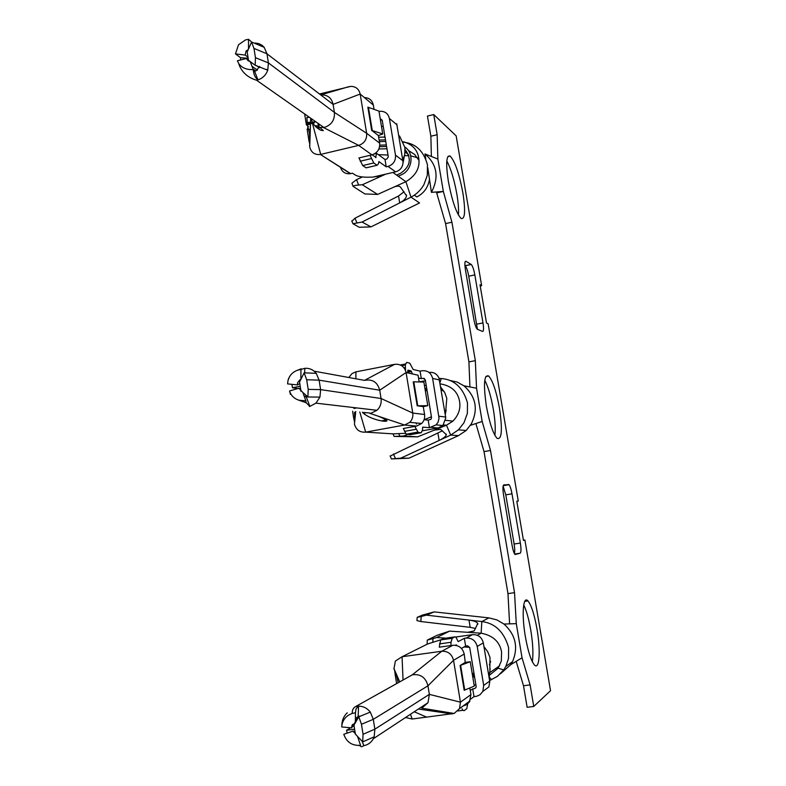 <?xml version="1.0" encoding="UTF-8"?>
<svg xmlns="http://www.w3.org/2000/svg" width="786" height="786" viewBox="0 0 786 786"><rect width="100%" height="100%" fill="white"/><g stroke="black" fill="none" stroke-linecap="round" stroke-linejoin="round"><path stroke-width="1.18" d="M464.909 265.629L465.155 265.776C466.511 267.211 467.709 270.689 468.741 276.191L477.407 329.324M465.931 261.276L471.286 264.489C472.612 265.933 473.801 269.411 474.842 274.923L482.987 322.918C483.832 328.519 483.685 331.348 482.575 331.427L477.249 329.216C475.933 327.762 474.764 324.323 473.752 318.9L465.391 269.519C464.546 263.811 464.723 261.07 465.931 261.276L465.292 261.414M520.361 543.047C521.236 548.864 521.187 552.253 520.204 553.206L515.036 554.513C513.936 553.177 512.963 550.19 512.118 545.533L503.531 494.836C502.647 488.892 502.745 485.581 503.816 484.893L509.014 484.697C510.134 486.023 511.136 489.069 512 493.824L520.361 543.047L514.123 544.02C514.83 548.51 514.918 551.693 514.398 553.55M503.099 486.131L505.791 494.856L514.123 544.02M462.905 193.012C465.636 211.07 465.027 219.54 461.068 218.42C456.352 213.428 452.117 201.098 448.354 181.419C445.682 163.419 446.261 154.97 450.103 156.05C454.917 161.11 459.181 173.431 462.905 193.012M446.802 160.953C450.918 168.744 454.279 179.876 456.892 194.358C458.336 203.073 458.847 209.96 458.405 215.01M536.995 629.075C540.797 650.543 539.461 670.89 534.323 664.818C530.972 660.594 527.986 651.201 525.372 636.65C521.501 614.593 523.083 595.198 527.956 600.926C531.365 605.132 534.372 614.514 536.995 629.075M523.712 604.945C526.473 610.575 528.811 618.916 530.747 629.95C532.918 643.41 533.448 654.001 532.328 661.724M499.483 408.307C502.627 429.981 501.841 440.003 497.106 438.372C493.068 433.744 489.481 422.966 486.357 406.048C483.272 384.354 484.038 374.342 488.646 375.993C492.763 380.64 496.369 391.408 499.483 408.307M484.775 380.296C488.214 386.869 491.073 396.576 493.353 409.418C495.16 420.451 495.671 429.077 494.875 435.297M425.786 158.86L424.961 153.928C437.104 164.421 439.256 177.223 431.426 192.354L427.79 167.772M436.407 191.961L445.583 223.588L468.908 361.894L469.94 386.958M475.53 628.495L470.185 627.326L468.977 620.075C473.83 620.734 476.758 621.873 477.77 623.475L474.194 630.903L467.798 632.308L481.14 633.192C492.969 635.461 499.788 641.779 501.606 652.125L501.311 661.085L498.118 668.218L503.718 669.918L505.801 666.459L508.513 658.521L508.621 647.625C504.121 631.924 495.18 623.239 481.808 621.559L426.444 615.143L434.186 611.891L488.951 617.894L496.86 619.889L503.973 624.045C515.655 634.774 518.514 647.31 512.541 661.665L510.792 664.632L510.536 663.089M500.368 673.848L510.792 664.632L522.042 657.794L530.118 684.901L533.753 706.447L550.534 690.707L524.901 540.031L523.466 540.454L516.795 501.232L518.269 501.006L488.116 323.734L486.505 323.026L480 284.768L481.641 285.682L456.155 135.85L433.744 114.559L427.456 116.063L430.856 136.214L431.386 156.483M516.186 661.36L523.505 685.756L527.131 707.282L533.753 706.447M475.894 423.536L484.029 451.606L507.972 593.627L509.603 623.868M433.744 114.559L437.144 134.73L430.856 136.214M481.641 285.682L480.207 285.976M518.269 501.006L516.795 501.252M524.901 540.031L523.427 540.257M530.118 684.901L523.505 685.756M503.983 624.055L516.284 623.642L522.042 657.794M465.676 387.213L463.937 385.798C476.355 397.048 478.566 410.213 470.568 425.285L482.162 421.473L490.503 450.466L514.525 592.654L516.284 623.642M514.525 592.654L507.972 593.627M490.503 450.466L484.029 451.606M449.435 380.345L457.059 382.025L463.927 385.798L476.552 388.235L482.162 421.473M439.944 382.654L441.26 378.518C454.337 379.55 463.082 387.655 467.474 402.835L467.375 413.387L463.937 422.829L458.454 429.824L450.692 435.09L458.464 435.64L466.147 430.522L471.747 423.32M436.937 192.865L443.333 191.43L451.93 222.202L475.324 360.656L476.552 388.235M475.324 360.656L468.908 361.894M451.93 222.202L445.583 223.588M431.426 192.354L443.333 191.43L437.871 159.057L424.961 153.928M437.144 134.73L437.871 159.057M360.479 716.243L358.151 716.243L358.573 706.162C363.309 706.182 367.229 708.166 370.324 712.106L373.291 719.318L427.948 685.805L429.353 694.372L428.006 702.694L421.797 708.186L454.161 713.462L459.505 708.628L460.439 702.183L470.942 694.608L469.389 701.986L466.648 704.659L463.082 705.995M362.189 741.326L363.82 745.659C368.005 744.863 371.179 742.554 373.321 738.732L374.175 736.826L362.729 741.886L363.053 734.281L361.462 724.27L358.819 716.793L353.955 725.154L355.39 734.163L362.729 741.886M396.94 675.459L395.24 675.203L396.606 683.624L395.24 675.203M461.991 708.756L462.905 710.308L464.143 710.682L466.805 708.667L467.965 702.399M347.068 733.161L346.597 730.233L350.733 727.748M351.735 727.148L354.054 725.753M405.547 717.5L412.139 719.023L454.151 713.452M443.903 638.428L440.651 639.922L439.246 647.173L450.869 645.552L451.036 642.29L439.433 643.921M475.972 687.622L474.597 688.605L475.972 687.622L476.149 686.404L469.694 647.487L467.503 645.807L465.626 646.072L464.339 638.311L458.189 641.622L456.018 637.259L454.947 636.876L452.196 638.301L451.036 642.29M482.82 691.425L483.685 685.421L477.21 646.446C475.658 640.639 471.993 637.839 466.216 638.055L472.533 634.646C478.202 634.44 481.798 637.181 483.331 642.869L489.786 681.767L488.843 686.974L482.82 691.425L479.971 694.795L476.513 696.298L474.007 696.651L472.71 688.85L470.274 690.58M489.855 669.672L489.992 657.391L487.664 651.623L483.96 646.652M467.798 632.308L449.631 631.119L437.281 635.206L427.476 640L432.958 638.654L432.86 642.083M449.631 631.119L436.623 637.534L445.849 638.153M436.623 637.534L432.958 638.654M434.186 611.891L422.622 615.035L417.179 617.334L421.227 616.47L420.824 621.539L416.934 620.567L417.189 617.334M470.185 627.326L420.824 621.539M426.444 615.143L421.227 616.47M503.718 669.918L497.391 676.392L489.609 680.529M474.046 673.72L472.327 674.339M472.406 674.791L474.125 674.182M489.364 664.887L490.67 661.37M474.302 675.233L472.583 675.842M472.661 676.324L474.38 675.705M464.074 646.947L469.664 647.35M474.518 676.54L472.799 677.159M474.282 686.129L470.244 661.733L460.095 665.516L464.182 690.275L474.282 686.129M352.266 713.442C346.302 715.574 342.834 719.593 341.841 725.498L341.753 726.971L351.823 727.846L351.755 726.441L355.331 722.354L355.459 712.745L352.266 713.442C352.089 710.21 353.179 707.931 355.557 706.594L412.316 674.82C420.481 673.73 425.688 677.394 427.948 685.805L453.532 660.289C451.871 654.05 447.951 651.034 441.781 651.24L452.815 645.286C458.808 645.07 462.61 647.988 464.221 654.04L465.243 662.372L470.244 661.733M465.567 662.176L460.095 665.516M356.205 735.018L353.346 731.039L343.806 734.262C346.547 742.2 352.128 745.885 360.538 745.325L357.551 736.433M363.82 745.659C361.54 747.152 360.45 747.044 360.538 745.325M361.462 724.27L373.291 719.318L374.863 729.172L429.353 694.372L460.439 702.183L453.532 660.289L464.221 654.04M370.324 712.106L358.819 716.793M358.151 716.243L355.351 720.742M355.557 706.594L358.573 706.162L356.087 708.766L355.459 712.745M354.506 724.211L352.452 724.466M398.207 682.72L396.508 675.567M354.82 722.521L354.967 723.425M341.851 724.849L341.753 726.971M352 725.39L351.823 727.846M452.815 645.286L450.869 645.552M406.981 677.817L412.316 674.82L441.781 651.24L402.059 656.742L395.368 661.065L393.963 668.876L399.72 681.875L393.874 668.385M422.544 646.514L427.604 643.989L441.143 639.676M394.641 670.183L395.23 675.213M472.533 634.646L455.752 637.014M498.118 668.218L489.089 675.479M473.938 673.042L472.219 673.661M475.894 684.861L474.115 685.087M456.823 645.581L456.263 644.825L455.418 645.277M465.626 646.072L461.441 648.421M466.216 638.055L464.339 638.311M474.597 688.605L472.71 688.85M355.066 732.13L353.553 732.041M355.036 731.962L354.093 732.316M344.199 735.558L343.806 734.262M419.144 708.854L418.574 708.913M469.832 687.937L470.942 694.608M474.007 696.651L470.726 699.059M346.597 730.233L354.604 729.221M304.654 372.819L304.84 368.31C309.438 368.025 313.241 369.695 316.237 373.33L319.106 380.149L379.717 390.22L381.072 398.502C381.672 403.159 380.296 407.089 376.966 410.292L371.11 413.2L364.468 412.483M304.094 395.957L306.285 397.009L309.88 406.372L315.952 403.149L319.931 397.117L307.896 396.969L308.2 389.375L306.668 379.746L304.143 372.829L299.535 382.035L300.91 390.691L307.896 396.969L304.103 395.997M423.271 406.647L427.781 405.664L423.87 382.035L413.23 381.829L417.189 405.792L423.271 406.647L424.568 414.487C425.039 417.985 424.067 420.982 421.65 423.487L416.649 426.071L403.346 428.498L406.215 434.206L410.282 434.697M414.753 426.425L418.25 432.506L421.237 432.722L422.514 429.854L422.73 427.112L429.441 427.692L428.193 420.127L424.086 419.695M355.704 411.53L354.447 424.076C356.107 429.903 359.85 432.585 365.677 432.123L404.623 425.02L409.752 422.337C412.247 419.753 413.249 416.668 412.768 413.063L424.568 414.487M428.193 420.127L430.964 419.321L431.553 417.572L425.295 379.835L423.153 378.302L421.316 378.646L420.078 371.13L413.21 369.518L409.742 363.152L406.676 362.385L405.301 364.95L405.527 370.491M403.994 367.809L405.055 367.602M403.562 436.024L417.592 436.859L394.179 436.417L403.562 436.024L407.158 434.57M429.028 372.426C433.695 371.916 437.026 373.841 439.01 378.194L445.78 417.906L442.911 425.521L438.185 427.967L422.406 430.816M445.691 411.481L446.802 398.266L444.778 392.636L440.681 387.066M420.078 371.13L421.905 370.776C427.545 370.275 431.121 372.829 432.624 378.439L439.04 418.25L438.057 422.161L436.092 424.872L429.441 427.692M440.14 383.843C451.37 385.72 457.845 391.575 459.564 401.41C460.783 408.671 458.562 415.244 452.913 421.129L446.477 425.226L434.255 430.148L440.681 429.372L446.33 434.697C445.878 436.417 443.481 438.323 439.138 440.435L400.742 458.179L391.399 458.916L408.946 458.199L400.742 458.179M390.19 456.077L442.371 430.797M441.26 378.518L439.079 378.371M426.228 385.494L424.42 385.366M458.464 435.64L408.946 458.199M437.959 433.332L439.138 440.435L450.692 435.09L446.477 425.226L443.471 424.931M425.226 390.239L427.024 390.278M441.113 389.679L444.129 391.477M426.975 389.974L425.177 389.944M425.069 389.257L426.857 389.296M426.808 388.982L425.01 388.942M424.921 388.392L426.719 388.441M431.426 416.776L424.244 419.704M425.442 380.729L419.174 381.917M427.781 405.664L417.189 405.792M302.296 391.939L298.994 388.205L289.582 390.966C290.928 395.456 294.023 398.541 298.867 400.221L305.833 400.84L302.836 392.42M309.32 406.49L309.88 406.372L306.068 402.658L305.833 400.84M306.668 379.746L319.106 380.149L320.619 389.63L381.072 398.502L412.768 413.063L406.087 372.535C404.476 366.531 400.663 363.79 394.651 364.331L355.911 371.857L352.049 373.556L348.807 377.506M314.105 371.159L364.507 380.375C372.456 378.852 377.526 382.134 379.717 390.22L406.087 372.535L418.064 375.197L419.184 381.957M316.237 373.33L304.143 372.829M301.362 378.39L300.881 379.324L300.95 369.469L297.815 370.137C292.785 371.876 289.523 375.266 288.04 380.296L287.578 383.892L297.481 384.914L297.521 382.811L300.026 379.667M304.84 368.31L300.95 369.469M300.203 386.24L292.441 387.744L297.914 388.53M299.073 388.697L300.625 388.913M292.441 387.744L291.94 384.344M299.771 383.539L297.481 384.914M364.507 380.375L394.651 364.331M301.156 368.801L297.815 370.137M425.305 390.681L427.103 390.721M417.592 436.859L434.255 430.148M412.414 373.94L411.117 370.913L407.963 370.147L407.492 372.839M421.316 378.646L418.535 378.046M359.782 411.972L365.677 432.123L393.236 433.872L405.488 433.292M354.525 412.247L354.751 416.531L353.513 417.15L354.574 422.18M354.692 416.659L355.223 416.609M353.602 417.209L352.629 411.196L353.533 417.238M363.279 412.355L363.201 412.974M386.437 419.999L381.505 420.913M290.398 394.336L289.582 390.966M420.215 424.391L420.294 423.349M416.049 422.947L416.492 424.047M300.596 391.055L301.185 390.937M255.165 43.004L258.8 43.603L262.052 45.283L264.194 47.327L266.965 53.782L333.087 104.391L334.394 112.398C334.865 119.885 331.623 124.846 324.667 127.303L319.892 127.43L323.331 130.673L320.855 130.25C316.67 128.138 313.673 125.082 311.865 121.093L320.698 154.41L358.681 145.39C364.38 143.406 367.042 139.368 366.649 133.276L379.658 143.14C380.041 149.055 377.467 152.965 371.916 154.871L370.059 155.304L373.772 162.977L377.084 165.286L378.538 163.743L378.832 161.562L386.221 166.829L385.012 159.489L376.671 153.417L375.58 157.583M259.665 66.446L255.971 70.868L254.497 70.986L257.965 79.867C262.652 78.295 265.914 75.083 267.751 70.229L255.175 65.267L255.45 57.673L253.976 48.418L251.559 42.031L247.187 51.994L248.514 60.325L255.175 65.267M307.287 130.358L307.866 126.674L309.448 133.148L310.195 133.099M370.059 155.304L358.927 157.927L362.71 165.561L366.089 167.85L367.229 167.565M362.326 184.759L377.614 194.427L364.842 193.946L353.081 186.38C353.346 185.791 355.184 185.339 358.613 185.034L362.326 184.759L385.72 174.138M396.724 123.785L403.071 162.044C402.845 167.084 400.359 170.356 395.623 171.859L372.78 177.125L382.753 175.298L377.928 177.675M402.845 160.157L404.761 154.351L404.957 147.621L399.543 135.929M379.009 111.484L380.562 111.268C385.297 111.366 388.245 113.773 389.384 118.48L395.486 155.137C395.859 160.835 393.373 164.588 388.019 166.406L386.221 166.829M403.365 141.765C412.188 144.241 417.297 149.566 418.712 157.75C420.304 167.575 416.03 175.553 405.881 181.684L393.924 187.078C396.959 185.879 399.101 185.84 400.359 186.94L406.519 195.773C406.205 198.219 403.925 200.607 399.681 202.906L362.081 222.035L352.983 223.755L359.222 227.272L370.963 226.889L362.081 222.035M351.912 221.279L354.938 218.233L398.531 195.999L404.083 191.745M398.531 195.999L399.681 202.906L410.999 197.148C416.521 194.27 420.844 190.065 423.978 184.533L427.319 175.249L427.446 164.775C423.625 150.922 415.656 143.396 403.552 142.217M408.897 155.746L405.065 155.608M387.999 155.019L378.41 154.685M410.724 155.825L418.761 158.094M408.239 150.372L414.625 154.439L418.987 160.413M429.343 180.014C427.918 187.697 423.762 193.336 416.865 196.942L414.31 195.183M392.921 172.478L405.881 181.684L410.999 197.148L419.537 202.955L370.963 226.889M405.104 149.536C411.864 158.634 410.371 166.544 400.624 173.244L396.576 175.082M379.599 146.697L386.584 146.501M398.207 176.231L401.243 174.856C412.326 170.375 414.566 153.241 404.878 147.051M386.329 144.968L379.776 145.145M379.402 141.637L385.749 141.451M403.071 162.79L404.977 152.867M385.484 139.869L379.147 140.055M378.675 137.236L385.012 137.069M383.224 126.241L381.524 126.644M382.743 133.984L378.95 111.101L367.858 107.151L371.69 130.358L382.743 133.984L378.4 135.546L379.658 143.14M378.4 135.546L371.69 130.358M237.421 60.768L238.806 63.715C242.078 68.009 246.883 69.944 253.22 69.532L250.292 61.819L247.236 59.893L246.725 58.439L237.421 60.768M238.806 63.715C240.133 68.814 245.34 77.097 256.55 80.211L257.965 79.867C255.234 77.912 253.652 74.464 253.22 69.532M254.497 70.986L253.249 69.875M266.601 69.453L267.751 70.229L268.419 62.909L334.394 112.398L366.649 133.276L360.175 94.045C358.956 89.014 355.822 86.46 350.782 86.381L319.961 93.878M321.278 94.909C327.674 94.801 331.613 97.965 333.087 104.391L360.175 94.045L373.35 105.059L374.067 109.392M255.45 57.673L268.419 62.909L266.965 53.782L253.976 48.418M264.194 47.327L251.559 42.031M248.523 48.958L248.514 39.3L245.438 39.948L238.531 44.753L235.466 53.9L245.212 55.069L246.038 51.129L248.307 49.449M251.726 42.071L248.514 39.3M256.678 65.621L259.4 67.606M249.103 60.768L248.297 60.984M315.972 125.613L317.996 126.625M315.815 125.642L315.324 125.77M310.558 122.282L307.188 122.459L306.913 117.468L309.389 117.291M312.347 122.144L314.99 121.879L312.523 122.478M315.206 121.368L315.098 121.859M314.135 122.832L314.017 122.115M307.188 122.459L306.324 124.738L308.446 126.595M240.614 59.972L240.536 57.722L248.18 58.243M240.536 57.722L235.466 53.9M248.032 57.299L245.212 55.069M364.419 97.592C369.233 97.778 372.21 100.264 373.35 105.059M321.13 94.782L349.033 86.637M378.881 148.996L386.958 148.77M377.614 194.427L393.924 187.078M352.128 183.826L351.902 183.236L356.569 179.621L362.454 176.948M377.27 176.408L377.506 177.862M380.218 118.794L382.222 120.209L388.294 156.817L386.8 159.067L385.012 159.489M372.78 177.125L367.033 177.223C361.373 177.086 357.443 176.349 355.262 175.003L352.452 173.195L350.389 173.677C345.28 174.227 341.959 172.006 340.417 167.035M310.696 118.205L309.743 146.461M309.448 133.148L309.713 138.11L308.819 140.301L309.822 144.221M308.878 140.163L307.13 129.277L308.878 140.173M318.124 123.422L317.917 128.511M242.903 71.457L242.334 70.701M372.151 154.813L376.121 157.455M374.254 153.987L376.671 153.417M309.723 147.002C311.227 152.572 314.773 155.058 320.393 154.478L350.674 173.608M310.686 118.195L309.655 146.501M251.962 66.201L257.464 70.18M471.207 264.43L465.076 265.717M482.987 322.918L476.866 324.137M474.842 274.923L468.741 276.191M520.204 553.206L514.683 554.061M512 493.824L505.791 494.856M508.542 484.481L503.325 485.365M363.053 734.281L374.863 729.172L374.175 736.826M410.498 714.228L412.139 719.023M418.398 709.031L452.088 713.963L453.011 713.275M454.947 636.876L443.491 638.487M452.196 638.301L440.651 639.922M483.685 685.421L489.698 681.089M477.21 646.446L483.331 642.869M477.348 635.275L481.14 633.192L481.808 621.559L488.951 617.894M489.098 676.825L491.515 679.743M474.695 677.611L473.919 676.766L474.489 676.382M464.713 690.02L460.625 665.3M398.807 679.772L397.775 680.018M403.041 680.018L402.059 656.742L427.604 643.989M395.171 674.25L396.35 674.093M456.686 645.247L455.9 645.355M360.538 745.796L358.583 745.492M308.2 389.375L320.619 389.63L319.931 397.117M303.101 393.177L303.779 393.265M415.922 429.323L404.535 431.386M418.25 432.506L406.912 434.55M421.237 432.722L409.978 434.746M369.862 413.367L404.623 425.02L416.649 426.071M405.104 367.927L404.21 368.094M405.438 363.987L400.339 364.979M405.301 364.95L401.626 365.657M438.912 416.226L445.672 417.042M432.624 378.439L439.492 379.962M393.452 453.964L395.427 458.562M426.552 387.439L426.091 388.422L426.739 388.539M417.749 405.802L413.8 381.868M300.272 369.558L300.969 369.253M355.881 378.793L355.911 371.857M398.875 433.734L399.769 436.112M431.534 417.435L430.836 417.032M423.153 378.302L424.528 378.597M411.019 370.854L407.61 371.503M411.471 371.523L407.541 372.269M431.278 427.358L438.185 427.967M353.818 418.044L355.095 417.808M356.068 408.072L353.916 408.484M354.476 416.973L355.193 416.835M364.743 412.591L364.694 414.153M253.004 68.962L255.735 70.927M371.287 158.615L360.165 161.218M373.772 162.977L362.71 165.561M377.064 165.276L366.07 167.831M323.449 127.529L358.681 145.39L371.916 154.871M395.486 155.137L402.953 160.796M389.384 118.48L396.959 124.807M354.938 218.233L356.873 222.654M405.065 151.924L408.543 154.655M384.796 135.713L384.403 137.069L385.111 137.619M372.289 130.614L368.457 107.427M314.42 122.763L312.897 123.137M312.435 123.245L306.324 124.738M304.654 113.97L306.373 124.601M356.569 179.621L358.613 185.034M380.237 118.902L382.281 120.572M388.019 166.406L395.623 171.859M309.144 140.154L309.35 141.46M309.183 141.5L309.92 141.323M310.313 129.277L308.859 129.503M308.819 140.232L309.959 139.957M318.978 124.021L319.087 129.297M465.155 265.776L471.286 264.489M503.207 485.679L509.014 484.697M447.882 156.561L450.103 156.05M524.743 601.388L527.956 600.926M485.817 376.533L488.646 375.993M440.465 191.646L442.046 191.715M373.321 738.732L428.006 702.694M457.924 710.937L462.905 710.308M414.251 711.762L426.7 717.176M489.138 677.738L490.159 668.522M427.26 640.168L427.152 643.665M477.888 624.153L477.78 623.495M505.801 666.459L512.541 661.665M356.53 717.647L359.202 716.075M341.841 725.498C341.939 720.261 343.747 716.036 347.274 712.823M489.256 672.983L499.542 665.86M459.505 708.638L470.038 700.866M315.952 403.149L376.966 410.292M406.215 434.206L417.572 432.153M362.395 412.257C368.487 418.928 386.064 422.711 386.987 420.756C384.285 418.624 379.756 416.56 373.389 414.546L370.019 413.357M400.899 365.244L405.37 364.37M445.24 414.438L446.173 410.154M446.33 434.678L446.232 434.078M390.111 455.909L391.399 458.916M458.454 429.834L466.137 430.502M288.04 380.296L289.68 376.435M445.652 420.314L452.913 421.129M393.088 433.862L394.012 436.348M407.61 371.582L411.117 370.913M436.092 424.872L442.911 425.521M354.368 417.081L355.184 416.924M306.068 402.658L298.867 400.221M409.761 422.347L421.65 423.487M355.744 411.53L354.447 424.076M366.089 167.85L377.084 165.286M406.519 195.734L406.372 194.83M351.745 220.886L352.993 223.745M310.49 124.09L306.884 124.974M246.038 51.129L247.836 50.53M312.248 122.547L306.786 123.874M304.644 113.96L306.363 124.61M351.902 183.236L353.091 186.38M380.424 118.765L382.222 120.238M315.775 125.721L314.901 125.809M309.969 139.22L309.35 139.368M308.819 140.291L309.959 140.016M256.55 80.211L323.891 127.46M320.393 154.478L350.389 173.677M311.865 121.093L311.118 118.499"/></g></svg>
